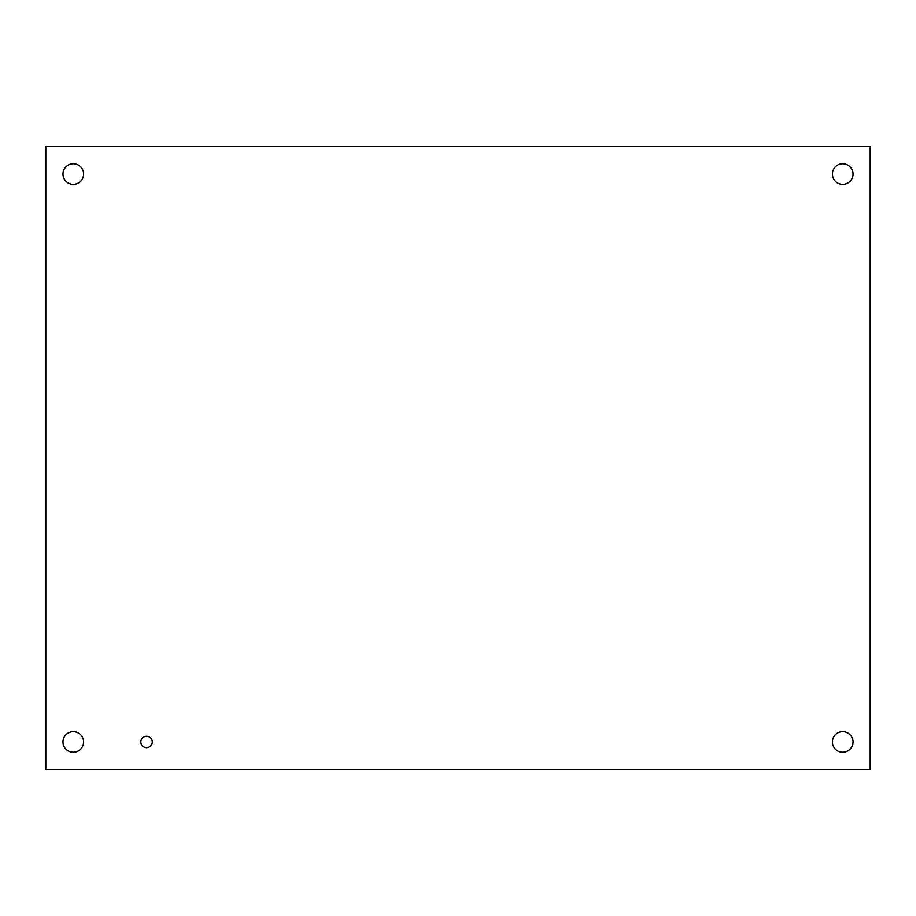 <?xml version="1.0" encoding="UTF-8"?>
<svg xmlns="http://www.w3.org/2000/svg" width="916" height="916" viewBox="0 0 916 916"><rect width="100%" height="100%" fill="white"/><g stroke="black" fill="none" stroke-linecap="round" stroke-linejoin="round"><path stroke-width="1.37" d="M152.274 741.96A5.714 5.714 0 0 1 143.697 746.906A5.714 5.714 0 0 1 143.697 737.014A5.714 5.714 0 0 1 152.274 741.96M853.036 741.96A10.316 10.316 0 0 1 837.567 750.891A10.316 10.316 0 0 1 837.567 733.029A10.316 10.316 0 0 1 853.036 741.96M83.596 741.96A10.316 10.316 0 0 1 68.127 750.891A10.316 10.316 0 0 1 68.127 733.029A10.316 10.316 0 0 1 83.596 741.96M853.036 174.04A10.316 10.316 0 0 1 837.567 182.971A10.316 10.316 0 0 1 837.567 165.109A10.316 10.316 0 0 1 853.036 174.04M83.596 174.04A10.316 10.316 0 0 1 68.127 182.971A10.316 10.316 0 0 1 68.127 165.109A10.316 10.316 0 0 1 83.596 174.04M45.8 769.44L45.8 146.56L870.2 146.56L870.2 769.44L45.8 769.44"/></g></svg>
